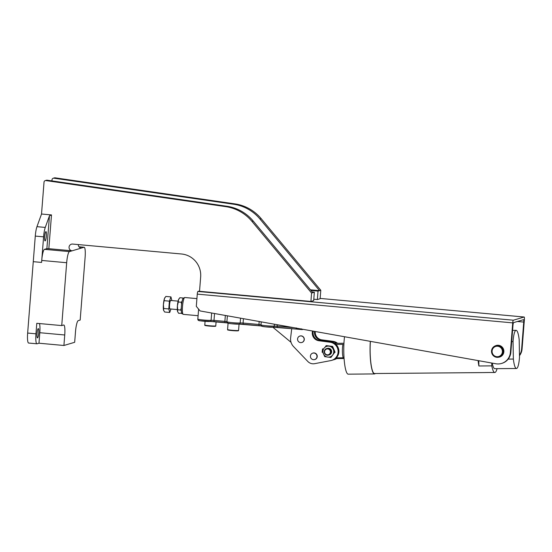 <?xml version="1.0" encoding="UTF-8"?>
<svg xmlns="http://www.w3.org/2000/svg" width="552" height="552" viewBox="0 0 552 552"><rect width="100%" height="100%" fill="white"/><g stroke="black" fill="none" stroke-linecap="round" stroke-linejoin="round"><path stroke-width="0.83" d="M37.039 333.498A4.664 0.821 -84.8 0 1 38.309 328.599A4.664 0.821 -84.8 0 1 38.73 332.994A4.664 0.821 -84.8 0 1 37.46 337.893A4.664 0.821 -84.8 0 1 37.039 333.498M44.671 236.518A4.664 0.821 -84.8 0 1 45.94 231.626A4.664 0.821 -84.8 0 1 46.361 236.014A4.664 0.821 -84.8 0 1 45.091 240.913A4.664 0.821 -84.8 0 1 44.671 236.518M234.945 203.888L55.138 177.834A1.697 1.663 -106.5 0 0 54.434 177.882L53.206 178.248A1.697 1.663 73.5 0 1 53.91 178.192L233.717 204.254A42.394 41.628 73.5 0 1 259.964 219.027L319.567 290.649L320.795 290.283L261.193 218.661A42.394 41.628 -106.5 0 0 234.945 203.888L233.717 204.254M310.438 289.821L319.567 290.649L318.035 291.111L317.365 299.543L320.132 298.722L320.795 290.283M312.266 292.015L314.343 292.201L313.681 300.64L310.914 301.461L199.527 291.304L200.659 276.966A21.197 20.817 -106.5 0 0 181.532 253.996L72.643 244.067A3.395 3.333 73.5 0 0 69.062 247.765A3.395 3.333 73.5 0 0 72.112 250.815L69.421 251.608A10.598 1.863 95.2 0 0 66.675 262.724L61.727 325.583L63.646 325.018A10.598 1.863 -84.8 0 1 63.777 325.004A10.598 1.863 -84.8 0 1 64.736 334.988L63.915 345.49L38.978 343.213L37.053 343.786A10.598 1.863 -84.8 0 1 36.922 343.799L28.607 343.04A10.598 1.863 -84.8 0 1 27.648 333.056L35.28 236.083A10.598 1.863 -84.8 0 1 36.963 226.665L41.524 214.017L51.495 214.928L48.838 248.69L72.112 250.815L81.337 248.076A3.395 3.333 73.5 0 1 78.267 244.577M51.936 180.897L52.026 179.717A1.697 1.663 73.5 0 1 53.206 178.248M317.365 299.543L313.791 299.212M81.337 248.076L84.028 247.275L79.019 246.82M41.524 214.017L44.036 182.098A1.697 1.663 -106.5 0 1 45.913 180.573L47.148 180.207A1.697 1.663 -106.5 0 0 46.444 180.256L45.216 180.621M314.343 292.201L311.576 293.029L251.974 221.407A42.394 41.628 -106.5 0 0 225.727 206.634L45.913 180.573M318.035 291.111L310.976 290.462M310.914 301.461L311.576 293.029M63.915 345.49L74.672 342.295L75.5 331.738A10.598 1.863 -84.8 0 1 78.253 320.629L80.171 320.056L85.118 257.246A10.598 1.863 95.2 0 0 84.159 247.261A10.598 1.863 95.2 0 0 84.028 247.275M48.838 248.69L46.872 248.628L44.484 249.338A10.598 1.863 95.2 0 0 41.738 260.447L41.579 262.428L33.265 261.669L41.579 262.428L43.594 236.836A10.598 1.863 -84.8 0 1 45.271 227.424L49.452 215.839L51.495 214.928M36.922 343.799A10.598 1.863 -84.8 0 1 35.963 333.815L36.791 323.313L61.727 325.583M312.805 292.663L253.202 221.041A42.394 41.628 -106.5 0 0 226.955 206.269L47.148 180.207M38.978 343.213L39.799 332.711A10.598 1.863 95.2 0 0 39.468 323.555M495.751 345.718A6.017 5.913 73.5 0 1 496.448 345.428M498.539 357.247A6.017 5.913 -106.5 0 0 498.401 345.276A6.017 5.913 -106.5 0 0 495.172 345.911M199.555 290.973L197.927 291.456L513.381 320.215L524.138 317.02L320.16 298.425L524.172 317.014A2.546 0.448 95.2 0 0 524.138 317.02M513.381 320.215A2.546 0.448 95.2 0 0 512.718 322.879L510.393 352.397A12.717 12.489 73.5 0 1 501.547 363.451L502.009 363.313A12.717 12.489 -106.5 0 0 510.855 352.259L512.981 325.273A2.546 0.448 -84.8 0 1 513.643 322.609L523.475 319.684A2.546 0.448 -84.8 0 1 523.51 319.684A2.546 0.448 -84.8 0 1 523.738 322.078L521.619 349.064L522.075 348.926L524.4 319.408A2.546 0.448 95.2 0 0 524.172 317.014M197.927 291.456A2.546 0.448 95.2 0 0 197.271 294.126L512.718 322.879M501.547 363.451A12.717 12.489 73.5 0 1 495.882 363.768L200.128 310.948L196.305 306.353L197.271 294.126M522.075 348.926A12.717 12.489 73.5 0 1 519.48 355.688M521.619 349.064A12.717 12.489 73.5 0 1 519.466 355.205M499.87 356.958A6.017 5.913 73.5 0 1 499.132 357.096M301.254 328.778L301.406 329.558L302.599 329.578L296.389 329.089L296.272 327.888M277.304 327.343L296.389 329.089L272.95 327.191C271.515 327.522 261.268 326.584 262.186 326.211M261.448 325.97L238.864 324.086C237.436 324.41 227.189 323.479 228.107 323.106M196.912 298.618L184.81 297.514A8.459 1.49 95.2 0 0 184.706 297.528A8.459 1.49 95.2 0 0 184.651 297.549A8.459 1.49 95.2 0 0 182.512 306.394A8.459 1.49 95.2 0 0 183.126 314.302A8.459 1.49 95.2 0 0 183.278 314.364L198.092 315.709M183.402 298.142A7.721 1.359 95.2 0 0 183.354 298.163A7.721 1.359 95.2 0 0 181.442 305.704A7.721 1.359 95.2 0 0 181.96 313.46L183.126 314.302M291.042 342.323L272.847 327.232M310.431 355.923A3.346 3.284 73.5 0 1 312.749 353.149A3.346 3.284 73.5 0 1 316.965 356.785A3.346 3.284 73.5 0 1 314.654 359.559A3.346 3.284 73.5 0 1 310.431 355.923M312.48 353.239A3.374 3.312 73.5 0 1 317.234 356.026A3.374 3.312 73.5 0 1 314.378 359.628M299.619 336.147A3.374 3.312 73.5 0 1 304.283 338.976A3.374 3.312 73.5 0 1 301.523 342.564M323.272 348.988L323.23 349.354M313.184 331.138L313.087 331.973A7.631 7.493 -106.5 0 0 319.649 340.508L330.827 341.971A9.329 9.156 73.5 0 1 332.394 360.152L331.628 360.38A9.329 9.156 73.5 0 1 330.751 360.594L314.633 363.671A7.631 7.493 73.5 0 1 307.816 361.47L293.547 346.58A10.598 10.405 73.5 0 1 290.628 337.879L291.711 328.661M322.81 352.335L322.147 352.252L322.713 352.079M322.147 352.252L322.299 350.968M322.34 350.617L322.54 348.892L323.479 349.016M312.46 331.007L312.315 332.2A7.631 7.493 -106.5 0 0 318.877 340.736L330.055 342.205A9.329 9.156 73.5 0 1 331.628 360.38M315.24 331.504A7.631 7.493 -106.5 0 0 321.816 339.859L332.994 341.329A9.329 9.156 73.5 0 1 337.589 343.309M336.658 358.579A9.329 9.156 73.5 0 1 334.567 359.504L333.794 359.738A9.329 9.156 73.5 0 1 333.091 359.918M314.509 331.373L314.488 331.552A7.631 7.493 -106.5 0 0 321.05 340.087L332.228 341.557A9.329 9.156 73.5 0 1 336.541 343.316M336.244 358.586A9.329 9.156 73.5 0 1 333.794 359.738M335.954 344.427L343.006 344.365A7.631 1.387 89.5 0 0 342.399 351.3A7.631 1.387 89.5 0 0 343.247 357.799L336.223 357.862M370.406 341.357A22.894 4.168 89.5 0 0 374.484 373.525L485.132 372.572M485.194 372.545L492.322 372.483M497.062 368.66A22.894 4.168 -90.5 0 1 495.013 372.462A22.894 4.168 -90.5 0 1 494.792 372.496A22.894 4.168 -90.5 0 1 491.797 365.872L478.881 365.983A22.894 4.168 -90.5 0 1 478.101 360.594M344.531 336.741A23.315 4.244 89.5 0 0 344.31 361.229A23.315 4.244 89.5 0 0 348.229 374.166L364.417 374.021M364.479 374.001L371.606 373.939M370.323 341.343A23.315 4.244 89.5 0 0 374.491 373.945A23.315 4.244 89.5 0 0 374.711 373.911A23.315 4.244 89.5 0 0 375.291 373.518M511.697 341.619L513.043 341.605A19.078 3.471 -90.5 0 1 515.927 330.365A19.078 3.471 -90.5 0 1 516.113 330.337A19.078 3.471 -90.5 0 1 519.191 339.777L519.508 357.234A19.078 3.471 89.5 0 1 516.437 368.494A19.078 3.471 89.5 0 1 513.36 359.055L508.199 359.104M491.749 363.03L491.797 365.872M513.043 341.605L513.36 359.055M478.881 365.983L478.784 360.711M516.437 368.494L494.758 368.681A19.078 3.471 -90.5 0 1 492.26 363.119M177.33 309.582L169.94 308.913A4.237 0.745 -84.8 0 1 169.505 305.856A4.237 0.745 -84.8 0 1 170.23 301.15A4.237 0.745 -84.8 0 1 170.713 300.467L178.096 301.137M163.689 308.485L163.406 304.538L164.475 298.508L165.841 296.431L170.941 296.9L169.402 301.157L168.795 308.947L163.689 308.485L163.558 310.196L164.613 312.011L169.712 312.48L170.968 309.003M169.402 301.157L164.303 300.695M163.709 310.624L163.558 310.196A6.783 1.194 -84.8 0 0 163.682 310.562L163.709 310.624M168.795 308.947L169.712 312.48M171.851 300.571L170.941 296.9M164.91 297.632A6.783 1.194 95.2 0 0 164.848 297.714A6.783 1.194 95.2 0 0 164.475 298.508A6.783 1.194 95.2 0 0 163.406 304.538A6.783 1.194 95.2 0 0 163.558 310.196M181.815 313.308L178.62 313.288L177.565 311.473L177.696 309.762L180.663 310.031L181.297 307.954M181.58 304.428L181.277 302.241L182.119 301.192M177.696 309.762L177.413 305.815L178.31 301.972L181.277 302.241M182.878 298.763L182.815 297.983L179.848 297.714L178.482 299.784A6.783 1.194 95.2 0 0 177.413 305.815A6.783 1.194 95.2 0 0 177.565 311.473A6.783 1.194 95.2 0 0 177.689 311.839A6.783 1.194 95.2 0 0 177.703 311.866M178.31 301.972L178.482 299.784A6.783 1.194 95.2 0 1 178.855 298.991L179.02 298.742M183.119 298.37L182.815 297.983M181.587 313.564L181.725 313.136M181.325 310.942L180.663 310.031M177.689 311.839L177.565 311.473M503.182 351.879A5.934 5.83 73.5 0 1 499.049 357.116A5.934 5.83 73.5 0 1 491.535 350.975A5.934 5.83 73.5 0 1 495.668 345.738A5.934 5.83 73.5 0 1 503.182 351.879M502.396 351.865A5.258 5.161 73.5 0 1 496.897 356.702A5.258 5.161 73.5 0 1 492.08 351.065A5.258 5.161 73.5 0 1 497.58 346.228A5.258 5.161 73.5 0 1 502.396 351.865M327.17 355.212A3.395 3.333 73.5 0 1 326.598 348.602A3.395 3.333 73.5 0 1 330.876 352.293A3.395 3.333 73.5 0 1 327.17 355.212M324.59 351.5A2.967 2.912 73.5 0 1 327.833 348.94A2.967 2.912 73.5 0 1 330.386 352.259A2.967 2.912 73.5 0 1 327.143 354.819A2.967 2.912 73.5 0 1 324.59 351.5M299.419 336.237A3.36 3.298 73.5 0 1 303.931 338.093A3.36 3.298 73.5 0 1 301.806 342.495A3.36 3.298 73.5 0 1 299.419 336.237M328.923 354.964A3.395 3.333 -106.5 0 0 328.75 348.264A3.395 3.333 -106.5 0 0 327.005 348.512M330.91 357.461L324.693 356.647L322.23 350.782L324.017 348.277L326.418 345.6L332.628 346.414L332.194 346.546L334.657 352.411L330.91 357.461L334.657 352.411M332.628 346.414L335.098 352.279M325.977 345.731L332.194 346.546M328.999 346.166A5.513 5.41 73.5 0 1 332.697 354.964A5.513 5.41 -106.5 0 1 327.715 357.082A5.513 5.41 73.5 0 1 324.017 348.277A5.513 5.41 73.5 0 1 328.999 346.166M53.91 178.192L55.138 177.834M259.964 219.027L261.193 218.661M36.963 226.665L45.271 227.424M35.28 236.083L43.594 236.836M27.648 333.056L35.963 333.815M66.675 262.724L41.738 260.447M225.727 206.634L226.955 206.269M251.974 221.407L253.202 221.041M44.484 249.338L69.421 251.608M49.452 215.839L46.872 248.628M39.799 332.711L64.736 334.988M510.393 352.397L510.855 352.259M517.376 321.499L523.738 322.078M224.981 322.575L214.114 321.588L213.997 320.388L211.092 320.291A1.27 1.221 -99.6 0 1 210.084 321.423L199.803 320.76C198.444 320.671 197.782 320.125 197.823 319.118A6.783 0.469 4.5 0 0 203.64 320.043A6.783 0.469 4.5 0 0 211.092 320.291L211.664 313.005M227.362 322.865L225.009 322.582L224.878 321.381L213.997 320.388L214.535 313.522M199.079 320.422C196.139 320.595 209.87 321.892 209.774 321.436L214.128 321.588M226.92 321.685L224.878 321.381L225.347 315.454M261.02 324.838A6.783 0.469 4.5 0 0 260.993 324.88A6.783 0.469 4.5 0 0 266.816 325.804A6.783 0.469 4.5 0 0 274.268 326.046L274.413 324.217M226.941 321.733A6.783 0.469 4.5 0 0 226.913 321.775A6.783 0.469 4.5 0 0 232.737 322.692A6.783 0.469 4.5 0 0 240.189 322.941L240.562 318.166M301.392 329.558L296.389 329.089M210.084 321.423L227.686 322.948M227.383 315.813L226.913 321.775C227.272 323.355 226.9 323.03 231.44 323.755L239.175 324.079A1.27 1.221 -99.6 0 0 240.189 322.941L243.087 323.044L243.204 324.238L259.074 325.687L258.957 324.486L243.087 323.044L243.432 318.683M243.218 324.238L239.175 324.079M260.999 324.797L258.957 324.486L259.192 321.499M273.261 327.184A1.27 1.221 -99.6 0 0 274.268 326.046L277.173 326.149L277.283 327.35L265.526 326.867C260.979 326.135 261.351 326.46 260.993 324.88L261.234 321.857M293.671 327.653L277.173 326.149L277.283 324.728M330.827 341.971L330.055 342.205M319.649 340.508L318.877 340.736M313.087 331.973L312.315 332.2M332.994 341.329L332.228 341.557M321.816 339.859L321.05 340.087M314.875 331.441L314.488 331.552M228.073 323.23L227.576 329.544A5.513 0.38 4.5 0 0 232.075 330.275A5.513 0.38 4.5 0 0 238.567 330.413C238.457 330.807 239.292 331.055 232.102 330.593A5.175 0.359 -175.5 0 1 228.335 329.799M237.774 330.544A5.175 0.359 -175.5 0 1 237.077 330.855A5.175 0.359 -175.5 0 1 232.109 330.593C225.188 329.71 228.631 330.075 227.576 329.544M205.075 321.347L204.785 325.024A5.513 0.38 4.5 0 0 209.284 325.749A5.513 0.38 4.5 0 0 215.777 325.887C215.666 326.287 216.501 326.536 209.311 326.073A5.175 0.359 -175.5 0 1 205.544 325.273M214.983 326.018A5.175 0.359 -175.5 0 1 214.286 326.329A5.175 0.359 -175.5 0 1 209.318 326.066C202.398 325.183 205.841 325.556 204.785 325.024M84.159 247.261L78.998 246.785M197.823 319.118L198.61 309.12M259.074 325.687L261.765 326.053M183.354 298.163L184.651 297.549M313.398 352.956L312.749 353.149M315.302 359.366L314.654 359.559M335.402 358.593L344.082 358.517M334.56 343.337L343.951 343.254M491.901 372.517L494.792 372.496M371.172 373.973L374.491 373.945M512.58 330.372L516.113 330.337M239.064 324.093L238.567 330.413M216.101 321.768L215.777 325.887M499.049 357.116L500.567 356.668M495.668 345.738L497.186 345.29M327.391 348.367L326.598 348.602M329.323 354.874L328.53 355.108M300.322 335.926L299.895 336.058M302.234 342.371L301.806 342.495"/></g></svg>
